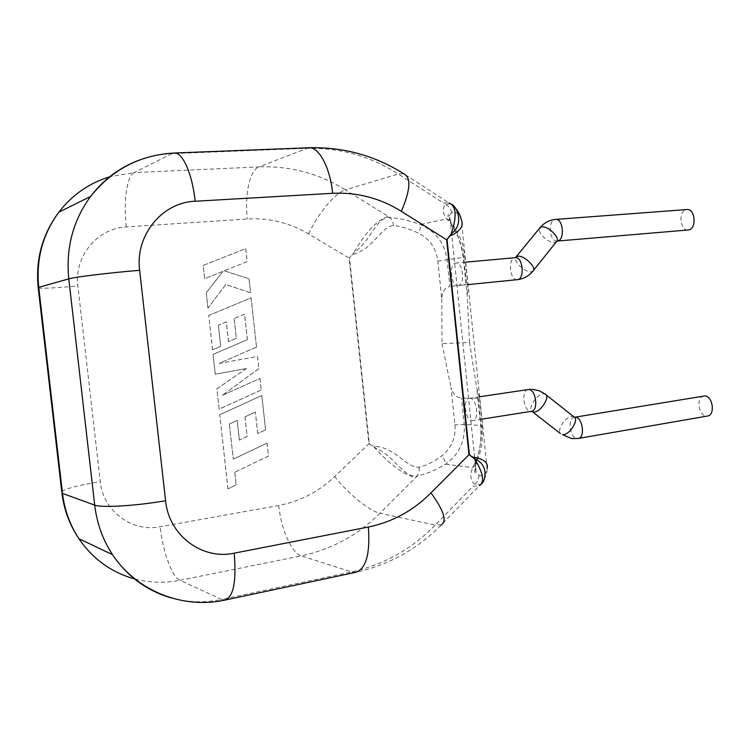 <?xml version="1.0" encoding="UTF-8"?>
<svg xmlns="http://www.w3.org/2000/svg" width="750" height="750" viewBox="0 0 750 750"><rect width="100%" height="100%" fill="white"/><g stroke="black" fill="none" stroke-linecap="round" stroke-linejoin="round"><path stroke-width="0.56" stroke-dasharray="3.75 2.81" d="M229.331 424.097L233.325 459.178L267.047 443.119L268.472 456.056L234.778 472.275L236.166 484.856L227.981 488.85L219.769 414.713L261.834 395.512L265.603 429.881L257.719 433.556L255.356 412.087L244.978 416.859L247.144 436.509L239.372 440.147L237.197 420.431L229.275 424.088L233.325 459.178M233.269 459.169L267.047 443.119M266.991 443.119L268.472 456.056M268.406 456.047L234.778 472.275M234.722 472.266L236.166 484.856M236.109 484.847L227.981 488.85M227.925 488.831L219.769 414.713M219.713 414.713L261.834 395.512M261.778 395.512L265.603 429.881M265.538 429.881L257.719 433.556M257.662 433.556L255.356 412.087M255.3 412.087L244.978 416.859M244.922 416.85L247.144 436.509M247.078 436.5L239.372 440.147M239.316 440.138L237.197 420.431M237.141 420.422L229.275 424.088M219.15 409.144L216.9 388.828L246.403 368.522L215.278 374.184L213.084 354.422L247.406 339.609L244.613 314.194L234.15 318.562L236.334 338.325L228.506 341.672L226.322 321.844L218.391 325.219L220.725 346.322L212.569 349.791L208.772 315.459L251.128 297.825L256.528 347.081L219.009 363.431L257.559 356.475L258.891 368.634L222.347 395.334L259.969 378.45L261.234 390.028L219.15 409.144L216.9 388.828M216.844 388.828L246.403 368.522M246.337 368.522L215.278 374.184M215.222 374.184L213.084 354.422M213.028 354.431L247.406 339.609M247.35 339.619L244.613 314.194M244.556 314.194L234.15 318.562M234.094 318.572L236.334 338.325M236.278 338.334L228.506 341.672M228.45 341.672L226.322 321.844M226.266 321.853L218.391 325.219M218.344 325.219L220.725 346.322M220.669 346.322L212.569 349.791M212.522 349.8L208.772 315.459M208.716 315.459L251.128 297.825M251.072 297.834L256.528 347.081M256.472 347.081L219.009 363.431M218.953 363.431L257.559 356.475M257.494 356.475L258.891 368.634M258.834 368.634L222.347 395.334M222.291 395.334L259.969 378.45M259.903 378.45L261.234 390.028M261.178 390.028L219.094 409.134M203.222 265.406L245.738 248.597L247.162 261.647L224.278 270.797L249.047 278.775L250.575 292.716L225.787 284.55L207.956 308.119L206.259 292.8L222.984 271.378L204.694 278.691L203.166 265.425L245.738 248.597M245.681 248.606L247.162 261.647M247.106 261.656L224.278 270.797M224.222 270.816L249.047 278.775M248.981 278.784L250.575 292.716M250.509 292.725L225.787 284.55M225.741 284.559L207.956 308.119M207.9 308.128L206.259 292.8M206.203 292.809L222.984 271.378M222.928 271.388L204.694 278.691M204.637 278.7L203.166 265.425M441.759 298.734L442.003 343.65L469.519 342.469L476.775 388.003L479.55 398.166L469.341 398.287C462.422 398.663 465.178 420.722 472.125 420.628L472.697 420.6C479.644 420.253 476.747 397.894 469.8 398.269L461.466 397.997C456.394 397.669 452.906 394.181 451.022 387.525L454.913 424.828C455.963 437.512 451.716 447.769 442.162 455.616C433.622 461.906 425.934 465.759 419.072 467.166C406.913 468.337 395.681 447.712 375.15 446.306C372.628 446.156 370.678 445.2 369.3 443.447L349.509 258.075C350.484 256.012 352.191 254.616 354.637 253.875C374.494 247.697 381.309 225.975 393.609 225.638C400.716 226.144 409.134 228.703 418.875 233.306C429.947 239.213 436.266 248.494 437.841 261.159L441.759 298.734C442.219 291.713 444.919 287.672 449.878 286.594L447.113 260.034C444.778 243.3 435.881 231.478 420.413 224.578C408.6 220.322 398.531 218.016 390.216 217.669C375.853 216.356 371.541 240.741 353.916 252.619L349.509 258.075M703.875 396C695.812 396.694 698.447 416.222 706.584 416.091L707.466 416.044M393.609 225.638L392.7 221.053L390.216 217.669L345.45 189.853L398.297 173.981L443.409 202.959L449.034 202.931L450.225 203.7L445.688 204.488C442.041 207.881 442.387 212.672 446.728 218.859C455.241 227.513 460.894 240.347 463.706 257.381L466.528 284.559L458.053 285.6C450.938 286.847 448.584 263.653 455.766 263.062L455.925 263.044C463.078 261.769 465.338 285.309 458.109 285.591L449.878 286.594M687.891 229.987C679.669 230.644 678.272 210.525 686.494 209.597L686.878 209.55M478.331 398.55L481.125 425.512C481.866 442.528 479.025 456.553 472.594 467.616C469.706 475.256 470.438 480.825 474.769 484.312L480.375 484.65L479.381 485.653L472.884 486.347L435.216 525.094L379.941 513.225L417.45 475.809C425.475 474.431 434.822 470.559 445.5 464.194C459.084 454.462 465.328 441.188 464.213 424.359L461.466 397.997M469.519 342.469L467.25 296.025L463.219 257.1C461.175 244.069 457.556 233.85 452.362 226.444C449.681 222.037 448.819 218.381 449.775 215.484L451.603 212.625C455.231 210.909 458.466 213.225 461.297 219.591L487.078 468.628C485.541 474.722 482.803 476.934 478.856 475.256L476.438 472.228C474.853 469.059 474.9 464.831 476.559 459.562C480.037 450.609 481.444 439.631 480.778 426.647L476.775 388.003M466.528 284.559L467.831 284.934L467.25 296.025M442.003 343.65L451.022 387.525M387.938 216.309C376.678 220.406 365.334 232.509 353.916 252.619L354.637 253.875M369.3 443.447L334.697 476.522C318.806 491.747 300.141 501.403 278.709 505.481L160.144 526.763C132.169 532.519 103.022 511.181 100.256 481.669L77.897 286.041C73.866 256.359 97.575 228.103 126.328 226.941L247.359 218.981C269.288 217.781 289.678 222.75 308.55 233.906L349.106 258.113L368.897 443.503L374.709 447.694C390.009 464.7 403.612 474.694 415.519 477.656M375.15 446.306L374.709 447.694C394.275 455.1 403.594 478.884 417.45 475.809L419.147 471.872L419.072 467.166M452.362 226.444L449.803 220.388L446.728 218.859L420.413 224.578C420.741 226.378 420.234 229.294 418.875 233.306M451.603 212.625C450.947 208.987 448.978 206.278 445.688 204.488L443.409 202.959M478.856 475.256C478.959 478.866 477.6 481.884 474.769 484.312L472.884 486.347M476.559 459.562L475.613 465.234L472.594 467.616L445.5 464.194C445.425 462.122 444.309 459.262 442.162 455.616M528.15 389.559C520.866 390.009 523.556 411.516 530.869 411.337L531.478 411.309M546 394.762L543.844 393.769C537.703 393.169 527.616 407.812 531.788 411.309M574.444 417.197L572.475 416.428C566.334 415.669 556.528 429.637 560.428 433.603M574.481 417.197C567.075 417.741 569.841 438.459 577.331 438.516L578.128 438.488M533.494 270.413L531.422 271.762C525.675 272.906 513.178 261.459 515.841 257.475M556.959 241.116L554.888 242.419C549.103 243.759 536.906 232.65 539.466 228.356M557.128 241.059C549.469 242.25 547.509 220.378 555.206 219.441M517.284 279.675C509.812 280.791 507.638 258.309 515.175 257.7M480.778 426.647L482.409 425.738L481.125 425.512L464.213 424.359L454.913 424.828M437.841 261.159L464.953 257.147L467.831 284.934M308.578 147.778L258.881 166.894L134.147 172.603L172.003 153.628L305.981 148.369C339.45 147.497 370.228 156.028 398.297 173.981L403.603 173.681L449.034 202.931M441.394 524.831L435.216 525.094C411.825 549.047 383.934 564.666 351.562 571.941L221.634 599.456L179.972 580.275L301.266 555.881L351.562 571.941L355.8 572.306C389.006 564.891 417.544 549.066 441.394 524.831L479.381 485.653M139.509 160.022C150.047 156.206 160.875 154.069 172.003 153.628L174.544 153.009M126.328 226.941C123.328 201.694 126.797 175.884 134.147 172.603L110.034 176.662M135.056 579.038C149.925 582.863 164.897 583.284 179.972 580.275C171.966 576.947 162.797 551.606 160.144 526.763M225.769 599.906L221.634 599.456C204.572 603.028 187.641 602.475 170.85 597.797M278.709 505.481C281.137 529.247 291.562 553.134 301.266 555.881C331.631 549.403 357.853 535.181 379.941 513.225C369.422 511.181 348.347 493.95 334.697 476.522M308.55 233.906C318.169 213.347 335.344 192.619 345.45 189.853C319.05 173.503 290.194 165.853 258.881 166.894C249.722 170.119 244.528 194.85 247.359 218.981M38.241 288.141C43.087 288.562 56.306 287.869 77.897 286.041M61.716 491.531C66.131 488.438 78.975 485.147 100.256 481.669M463.219 257.1L464.953 257.147C461.869 239.887 461.953 240.947 454.303 226.809L449.803 220.388C447.844 216.75 447.45 214.931 448.612 214.931L449.766 215.484L476.166 472.284C474.497 473.484 474.319 471.131 475.613 465.234L479.944 453.019L482.034 443.222L482.409 425.738L479.55 398.166M531.253 389.325L532.772 389.372M479.644 396.759L469.341 398.287M468.028 284.597L458.053 285.6M465.703 262.162L455.925 263.044M481.959 419.137L472.697 420.6M450.244 203.709L454.838 207.272M480.375 484.65L483.787 480.459C486.281 475.144 487.378 471.206 487.087 468.628"/><path stroke-width="1.12" d="M704.625 395.953L575.175 417.159C582.647 416.962 585.572 437.953 578.128 438.488L707.466 416.044C715.556 415.35 712.762 395.587 704.625 395.953M555.206 219.441L686.878 209.55C695.297 208.312 696.919 229.219 688.472 229.941L687.891 229.987M454.838 207.272C461.512 215.916 460.312 217.228 461.297 219.591C463.875 225.45 460.828 230.597 452.147 235.041C449.822 235.8 448.125 237.366 447.075 239.738L451.331 233.588C464.1 224.766 457.556 207.347 451.819 204.412M449.034 202.931C456.291 205.95 457.05 216.169 451.331 233.588L452.147 235.041M481.294 484.012C486.084 480.666 488.522 464.053 474.759 459.141C483.328 473.222 484.875 482.063 479.381 485.653M475.256 457.538L474.759 459.141L468.956 454.406L446.634 239.775L401.353 211.341C380.25 198.178 357.347 192.169 332.644 193.303L195.197 201.244C162.281 202.247 134.963 235.294 139.641 270.319L165.581 500.747C168.787 535.509 202.303 560.269 234.197 553.172L368.363 527.025C392.409 522.056 413.278 510.675 430.969 492.881L469.387 454.331C470.887 456.356 472.847 457.425 475.256 457.538C484.556 459.506 488.494 463.2 487.078 468.628M531.788 411.309L532.519 411.825L531.478 411.309C538.791 410.878 535.959 389.091 528.647 389.531L531.253 389.325M560.428 433.603L532.519 411.825L533.672 412.087C540.337 412.913 550.959 396.103 545.1 394.041L539.231 390.778L532.772 389.372M578.128 438.488L571.631 438.591L562.556 434.634C569.4 435.647 579.806 418.978 573.759 416.737L546 394.762M515.175 257.7L515.344 257.681C522.881 256.388 525.037 279.328 517.416 279.666L517.284 279.675M515.841 257.475L517.762 256.266C524.053 254.85 537.666 268.416 532.828 271.247C528.816 275.991 523.847 278.775 517.922 279.609M539.466 228.356L541.509 226.931C547.931 225.281 561.319 238.781 556.331 241.847L533.494 270.413M465.703 262.162L515.438 257.672L540.159 227.484C543.591 223.481 547.753 220.922 552.647 219.816L555.562 219.394C563.278 218.175 565.134 240.366 557.391 241.031L557.128 241.059M332.644 193.303C330.038 167.128 318.778 146.484 308.578 147.778C343.05 146.831 374.728 155.466 403.603 173.681C411.281 177.188 410.531 189.741 401.353 211.341M430.969 492.881C443.625 510.216 447.103 520.866 441.394 524.831M170.85 597.797C146.662 590.662 127.209 576.291 112.509 554.653L78.919 538.716C69.703 525.019 64.031 509.85 61.913 493.209L94.697 505.106L68.784 278.859L38.728 287.362L62.513 493.481C64.509 510.066 69.975 525.141 78.919 538.716C92.991 559.209 111.703 572.653 135.056 579.038M139.641 270.319C109.65 272.747 74.878 276.966 68.784 278.859C65.756 248.034 73.022 220.566 90.572 196.472C103.612 179.419 119.925 167.269 139.509 160.022M110.034 176.662C89.381 182.934 72.319 194.784 58.837 212.194C42.647 234.244 35.944 259.303 38.728 287.362L38.241 288.141M234.197 553.172C236.541 581.259 233.522 596.887 225.131 600.047C183.441 609.319 137.016 591.553 112.509 554.653C102.806 539.822 96.872 523.303 94.697 505.106C101.297 507.947 136.078 505.866 165.581 500.747M61.716 491.531L38.175 287.541C35.456 259.5 42.337 234.384 58.837 212.194L90.572 196.472C112.341 169.406 140.184 154.922 174.122 153.028C182.438 151.753 192.291 173.625 195.197 201.244M368.363 527.025C370.294 553.716 366.103 568.809 355.8 572.306L225.769 599.906M447.075 239.738L469.387 454.331M557.147 241.059L688.209 229.978M528.15 389.559L479.644 396.759M517.734 279.628L468.028 284.597M531.478 411.309L481.959 419.137M308.578 147.778L174.544 153.009"/></g></svg>
